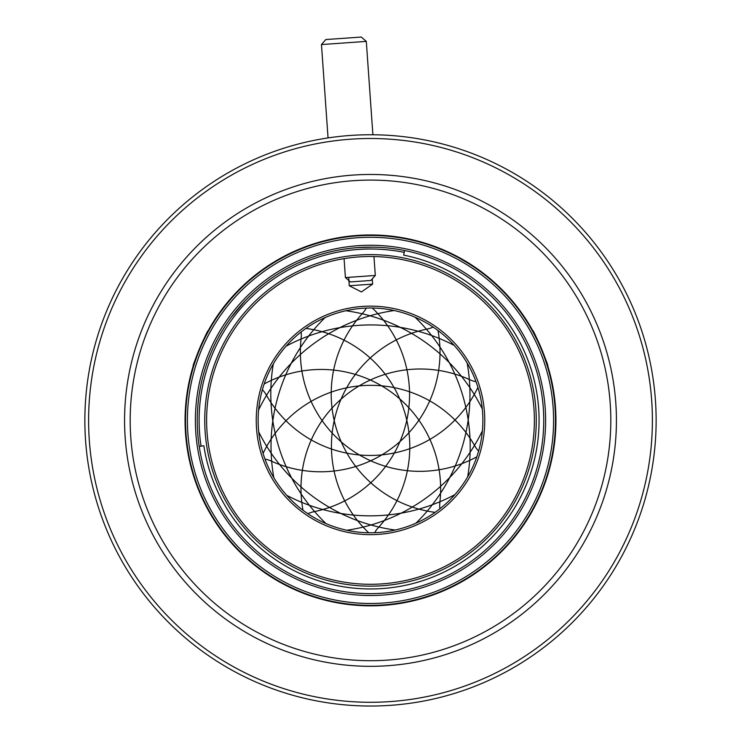<?xml version="1.0" encoding="UTF-8"?>
<svg xmlns="http://www.w3.org/2000/svg" width="741" height="741" viewBox="0 0 741 741"><rect width="100%" height="100%" fill="white"/><g stroke="black" fill="none" stroke-linecap="round" stroke-linejoin="round"><path stroke-width="1.11" d="M652.395 420.388A281.895 281.895 0 0 0 370.5 138.502A281.895 281.895 0 0 0 88.605 420.388A281.895 281.895 0 0 0 370.5 702.283A281.895 281.895 0 0 0 652.395 420.388M84.863 420.388A285.637 285.637 0 0 1 370.5 134.751A285.637 285.637 0 0 1 656.137 420.388A285.637 285.637 0 0 1 370.5 706.034A285.637 285.637 0 0 1 84.863 420.388M616.429 420.388A245.929 245.929 0 0 1 370.5 666.326A245.929 245.929 0 0 1 124.571 420.388A245.929 245.929 0 0 1 370.5 174.459A245.929 245.929 0 0 1 616.429 420.388M130.184 420.388A240.316 240.316 0 0 0 370.5 660.703A240.316 240.316 0 0 0 610.816 420.388A240.316 240.316 0 0 0 370.5 180.082A240.316 240.316 0 0 0 130.184 420.388M370.5 605.823C345.732 604.739 345.732 604.739 370.5 605.823C345.732 604.739 345.732 604.739 370.5 605.823C395.268 604.739 395.268 604.739 370.5 605.823M384.246 605.314L389.701 604.832M185.065 420.388A185.435 185.435 0 0 0 370.5 605.823A185.435 185.435 0 0 0 555.935 420.388A185.435 185.435 0 0 0 370.5 234.962A185.435 185.435 0 0 0 185.065 420.388M208.23 330.653C207.702 329.134 191.771 366.638 193.225 365.998C191.762 366.665 207.693 329.152 208.23 330.653M547.775 365.998C549.238 366.684 533.325 329.161 532.77 330.653C533.307 329.143 549.229 366.656 547.775 365.998M551.508 392.85A183.092 183.092 0 0 0 342.963 239.38A183.092 183.092 0 0 0 189.492 447.935A183.092 183.092 0 0 0 398.037 601.396A183.092 183.092 0 0 0 551.508 392.85M187.64 448.212A184.963 184.963 0 0 1 342.675 237.537A184.963 184.963 0 0 1 553.36 392.573A184.963 184.963 0 0 1 398.325 603.248A184.963 184.963 0 0 1 187.64 448.212M461.263 259.23L469.257 264M476.426 268.761L481.65 272.549M461.013 259.091C487.819 276.171 487.819 276.171 461.013 259.091M236.11 293.306C215.594 317.593 215.594 317.593 236.11 293.306M220.41 312.294L224.801 306.45M225.227 305.903L229.793 300.337M245.456 300.466L230.951 317.704M199.218 446.452A173.255 173.255 0 0 0 396.555 591.679A173.255 173.255 0 0 0 541.782 394.332A173.255 173.255 0 0 0 344.445 249.106A173.255 173.255 0 0 0 199.218 446.452L203.84 445.749A168.578 168.578 0 0 0 538.512 434.152A168.578 168.578 0 0 0 403.678 255.117L404.595 250.523M543.635 394.055A175.126 175.126 0 0 1 396.843 593.532A175.126 175.126 0 0 1 197.365 446.73A175.126 175.126 0 0 1 344.157 247.253A175.126 175.126 0 0 1 543.635 394.055M457.66 491.339A112.382 112.382 0 0 1 425.353 518.478M378.41 532.501A112.382 112.382 0 0 0 482.604 412.487A112.382 112.382 0 0 0 362.59 308.284A112.382 112.382 0 0 0 258.396 428.298A112.382 112.382 0 0 0 378.41 532.501M362.46 306.422A114.253 114.253 0 0 1 484.475 412.357A114.253 114.253 0 0 1 378.54 534.363A114.253 114.253 0 0 1 256.525 428.428A114.253 114.253 0 0 1 362.46 306.422M372.621 284.109L349.27 285.757L361.441 291.945L372.621 284.109L372.251 278.857M382.032 583.88A163.891 163.891 0 0 0 533.983 408.865A163.891 163.891 0 0 0 358.968 256.905A163.891 163.891 0 0 0 207.017 431.92A163.891 163.891 0 0 0 382.032 583.88M358.839 255.034A165.762 165.762 0 0 1 535.854 408.726A165.762 165.762 0 0 1 382.161 585.742A165.762 165.762 0 0 1 205.146 432.049A165.762 165.762 0 0 1 358.839 255.034M404.225 252.357A171.384 171.384 0 0 0 201.061 446.175M373.029 247.151L358.311 247.568M348.678 277.347L349.27 285.757M258.285 414.219A112.382 112.382 0 0 0 260.267 442.247M438.005 330.542A119.403 119.403 0 0 1 271.16 461.059A28.093 28.093 0 0 0 264.982 459.068M346.853 530.26A179.813 179.813 0 0 0 482.4 430.845M477.926 387.376A119.403 119.403 0 0 1 266.232 394.897A28.093 28.093 0 0 0 262.397 389.664M286.786 495.377A179.813 179.813 0 0 0 454.881 494.618M476.815 456.827A119.403 119.403 0 0 1 301.124 338.48A28.093 28.093 0 0 0 301.105 331.987M258.702 431.855A179.813 179.813 0 0 0 395.138 530.037M435.097 512.355A119.403 119.403 0 0 1 362.525 313.35A28.093 28.093 0 0 0 366.323 308.089M273.318 363.951A179.813 179.813 0 0 0 325.984 523.581M368.703 532.76A119.403 119.403 0 0 1 426.964 329.106A28.093 28.093 0 0 0 433.133 327.077M325.058 317.611A179.813 179.813 0 0 0 273.827 477.704M302.995 510.243A119.403 119.403 0 0 1 469.84 379.725A28.093 28.093 0 0 0 476.018 381.717M394.147 310.525A179.813 179.813 0 0 0 258.6 409.94M263.074 453.409A119.403 119.403 0 0 1 474.768 445.887A28.093 28.093 0 0 0 478.603 451.121M454.214 345.408A179.813 179.813 0 0 0 286.119 346.167M264.185 383.958A119.403 119.403 0 0 1 439.876 502.305A28.093 28.093 0 0 0 439.895 508.789M482.298 408.93A179.813 179.813 0 0 0 345.862 310.748M305.903 328.43A119.403 119.403 0 0 1 378.475 527.435A28.093 28.093 0 0 0 374.677 532.696M467.682 476.833A179.813 179.813 0 0 0 415.016 317.204M372.297 308.024A119.403 119.403 0 0 1 314.036 511.679A28.093 28.093 0 0 0 307.867 513.708M415.942 523.174A179.813 179.813 0 0 0 467.173 363.071M325.799 39.551L361.302 37.05L366.304 41.394L321.464 44.553L325.799 39.551M375.298 275.467L370.861 280.478L350.41 281.923L345.408 277.579L375.298 275.467L373.964 256.534M344.074 258.646L345.408 277.579M328.05 137.928L321.464 44.553M338.841 237.685L338.869 238.148M376.206 235.045L376.243 235.518M372.89 134.76L366.304 41.394"/></g></svg>
